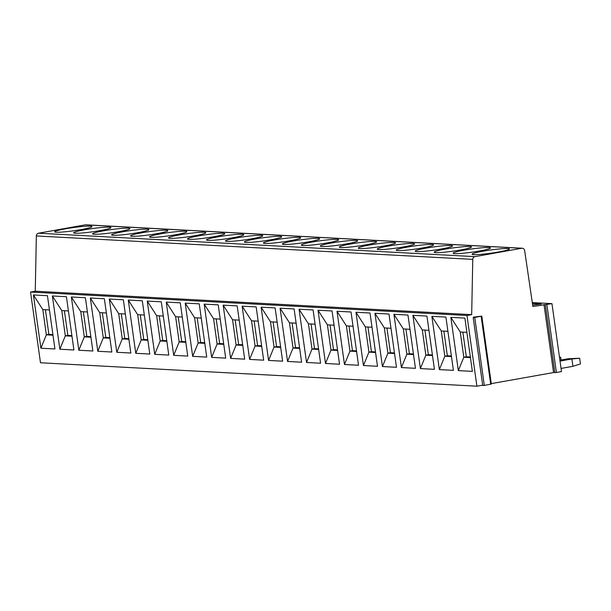 <?xml version="1.0" encoding="UTF-8"?>
<svg xmlns="http://www.w3.org/2000/svg" width="611" height="611" viewBox="0 0 611 611"><rect width="100%" height="100%" fill="white"/><g stroke="black" fill="none" stroke-linecap="round" stroke-linejoin="round"><path stroke-width="0.92" d="M554.811 372.328L491.282 383.624M473.64 317.117L481.796 316.124L474.747 317.445L473.189 317.583L473.64 317.117M482.69 385.159L476.908 386.198L466.972 315.49L471.677 314.642L472.769 259.377A2.811 2.566 -86.9 0 1 474.946 256.635L521.733 248.265A2.811 2.566 -86.9 0 1 524.658 250.563L532.876 306.516L551.954 303.636L532.296 302.582M532.67 305.141L541.338 304.041L532.441 303.568M476.908 386.198L40.486 362.766L30.55 292.058L35.255 291.218L36.347 235.953A2.811 2.566 -86.9 0 1 38.524 233.211L85.311 224.84A2.811 2.566 -86.9 0 1 85.853 224.802L522.275 248.234M473.197 317.59L482.736 385.533L484.302 385.404L491.351 384.075L481.796 316.124M545.31 304.69L554.849 372.634L556.415 372.496L561.501 371.587L551.954 303.636M561.066 360.016L560.677 357.229L559.5 357.336M560.677 357.229L559.477 357.16M572.927 366.31L571.896 358.963L579.648 358.245L580.45 363.935L572.927 366.31L561.058 368.433M560.027 361.086L571.896 358.963L568.1 358.756L579.648 358.245M559.905 360.223L568.1 358.756M81.011 229.606A18.849 1.612 -8 0 0 91.986 226.566A18.849 1.612 -8 0 0 65.637 228.781A18.849 1.612 -8 0 0 54.662 231.813A18.849 1.612 -8 0 0 81.011 229.606M99.983 230.622A18.849 1.612 -8 0 0 110.965 227.59A18.849 1.612 -8 0 0 84.616 229.797A18.849 1.612 -8 0 0 73.633 232.829A18.849 1.612 -8 0 0 99.983 230.622M118.962 231.638A18.849 1.612 -8 0 0 129.937 228.606A18.849 1.612 -8 0 0 103.587 230.813A18.849 1.612 -8 0 0 92.612 233.853A18.849 1.612 -8 0 0 118.962 231.638M137.933 232.661A18.849 1.612 -8 0 0 148.908 229.621A18.849 1.612 -8 0 0 122.567 231.836A18.849 1.612 -8 0 0 111.584 234.868A18.849 1.612 -8 0 0 137.933 232.661M156.905 233.677A18.849 1.612 -8 0 0 167.888 230.645A18.849 1.612 -8 0 0 141.538 232.852A18.849 1.612 -8 0 0 130.563 235.884A18.849 1.612 -8 0 0 156.905 233.677M175.884 234.693A18.849 1.612 -8 0 0 186.859 231.661A18.849 1.612 -8 0 0 160.51 233.868A18.849 1.612 -8 0 0 149.535 236.908A18.849 1.612 -8 0 0 175.884 234.693M194.856 235.716A18.849 1.612 -8 0 0 205.838 232.676A18.849 1.612 -8 0 0 179.489 234.891A18.849 1.612 -8 0 0 168.506 237.923A18.849 1.612 -8 0 0 194.856 235.716M213.835 236.732A18.849 1.612 -8 0 0 224.81 233.7A18.849 1.612 -8 0 0 198.46 235.907A18.849 1.612 -8 0 0 187.485 238.947A18.849 1.612 -8 0 0 213.835 236.732M232.806 237.748A18.849 1.612 -8 0 0 243.789 234.716A18.849 1.612 -8 0 0 217.44 236.923A18.849 1.612 -8 0 0 206.457 239.963A18.849 1.612 -8 0 0 232.806 237.748M251.778 238.771A18.849 1.612 -8 0 0 262.761 235.731A18.849 1.612 -8 0 0 236.411 237.946A18.849 1.612 -8 0 0 225.436 240.978A18.849 1.612 -8 0 0 251.778 238.771M270.757 239.787A18.849 1.612 -8 0 0 281.732 236.755A18.849 1.612 -8 0 0 255.39 238.962A18.849 1.612 -8 0 0 244.408 242.002A18.849 1.612 -8 0 0 270.757 239.787M289.729 240.81A18.849 1.612 -8 0 0 300.711 237.771A18.849 1.612 -8 0 0 274.362 239.986A18.849 1.612 -8 0 0 263.379 243.018A18.849 1.612 -8 0 0 289.729 240.81M308.708 241.826A18.849 1.612 -8 0 0 319.683 238.786A18.849 1.612 -8 0 0 293.333 241.001A18.849 1.612 -8 0 0 282.358 244.033A18.849 1.612 -8 0 0 308.708 241.826M327.679 242.842A18.849 1.612 -8 0 0 338.662 239.81A18.849 1.612 -8 0 0 312.313 242.017A18.849 1.612 -8 0 0 301.33 245.057A18.849 1.612 -8 0 0 327.679 242.842M346.658 243.865A18.849 1.612 -8 0 0 357.634 240.826A18.849 1.612 -8 0 0 331.284 243.041A18.849 1.612 -8 0 0 320.309 246.073A18.849 1.612 -8 0 0 346.658 243.865M365.63 244.881A18.849 1.612 -8 0 0 376.613 241.849A18.849 1.612 -8 0 0 350.263 244.056A18.849 1.612 -8 0 0 339.281 247.088A18.849 1.612 -8 0 0 365.63 244.881M384.602 245.897A18.849 1.612 -8 0 0 395.584 242.865A18.849 1.612 -8 0 0 369.235 245.072A18.849 1.612 -8 0 0 358.26 248.112A18.849 1.612 -8 0 0 384.602 245.897M403.581 246.92A18.849 1.612 -8 0 0 414.556 243.881A18.849 1.612 -8 0 0 388.206 246.096A18.849 1.612 -8 0 0 377.231 249.128A18.849 1.612 -8 0 0 403.581 246.92M422.552 247.936A18.849 1.612 -8 0 0 433.535 244.904A18.849 1.612 -8 0 0 407.186 247.111A18.849 1.612 -8 0 0 396.203 250.151A18.849 1.612 -8 0 0 422.552 247.936M441.532 248.952A18.849 1.612 -8 0 0 452.507 245.92A18.849 1.612 -8 0 0 426.157 248.127A18.849 1.612 -8 0 0 415.182 251.167A18.849 1.612 -8 0 0 441.532 248.952M460.503 249.975A18.849 1.612 -8 0 0 471.486 246.936A18.849 1.612 -8 0 0 445.136 249.151A18.849 1.612 -8 0 0 434.154 252.183A18.849 1.612 -8 0 0 460.503 249.975M479.482 250.991A18.849 1.612 -8 0 0 490.457 247.959A18.849 1.612 -8 0 0 464.108 250.166A18.849 1.612 -8 0 0 453.133 253.206A18.849 1.612 -8 0 0 479.482 250.991M498.454 252.015A18.849 1.612 -8 0 0 509.429 248.975A18.849 1.612 -8 0 0 483.087 251.182A18.849 1.612 -8 0 0 472.104 254.222A18.849 1.612 -8 0 0 498.454 252.015M471.677 314.642L35.255 291.218M466.972 315.49L30.55 292.058M47.444 295.701L54.929 348.965L40.891 348.209L33.406 294.945L47.444 295.701M66.423 296.717L73.908 349.981L59.863 349.225L52.378 295.968L66.423 296.717M85.395 297.74L92.88 350.997L78.842 350.248L71.357 296.984L85.395 297.74M104.366 298.756L111.851 352.02L97.813 351.264L90.329 298L104.366 298.756M123.346 299.78L130.83 353.036L116.785 352.28L109.3 299.023L123.346 299.78M142.317 300.795L149.802 354.052L135.764 353.303L128.279 300.039L142.317 300.795M161.296 301.811L168.781 355.075L154.736 354.319L147.251 301.063L161.296 301.811M180.268 302.835L187.753 356.091L173.715 355.335L166.23 302.078L180.268 302.835M199.239 303.85L206.732 357.107L192.686 356.358L185.202 303.094L199.239 303.85M218.219 304.866L225.703 358.13L211.666 357.374L204.173 304.118L218.219 304.866M237.19 305.89L244.675 359.146L230.637 358.397L223.152 305.133L237.19 305.89M256.169 306.905L263.654 360.169L249.609 359.413L242.124 306.149L256.169 306.905M275.141 307.921L282.626 361.185L268.588 360.429L261.103 307.173L275.141 307.921M294.12 308.945L301.605 362.201L287.56 361.452L280.075 308.188L294.12 308.945M313.092 309.96L320.576 363.224L306.539 362.468L299.054 309.204L313.092 309.96M332.063 310.976L339.548 364.24L325.51 363.484L318.026 310.228L332.063 310.976M351.042 312L358.527 365.256L344.482 364.507L336.997 311.243L351.042 312M370.014 313.015L377.499 366.279L363.461 365.523L355.976 312.259L370.014 313.015M388.993 314.039L396.478 367.295L382.433 366.539L374.948 313.283L388.993 314.039M407.965 315.055L415.449 368.311L401.412 367.562L393.927 314.298L407.965 315.055M426.944 316.07L434.429 369.334L420.383 368.578L412.899 315.322L426.944 316.07M445.915 317.094L453.4 370.35L439.362 369.594L431.87 316.338L445.915 317.094M464.887 318.11L472.372 371.366L458.334 370.617L450.849 317.353L464.887 318.11M52.997 335.187L46.352 334.828L40.891 348.209M45.413 309.716L48.872 334.377L46.352 334.828L42.808 309.578L33.406 294.945M42.808 309.578L49.445 309.937M48.872 334.377L52.913 334.599M71.968 336.203L65.331 335.851L59.863 349.225M64.384 310.739L67.852 335.401L65.331 335.851L61.78 310.594L52.378 295.968M61.78 310.594L68.417 310.953M67.852 335.401L71.884 335.615M90.947 337.226L84.303 336.867L78.842 350.248M83.356 311.755L86.823 336.417L84.303 336.867L80.759 311.618L71.357 296.984M80.759 311.618L87.396 311.969M86.823 336.417L90.863 336.63M109.919 338.242L103.282 337.883L97.813 351.264M102.335 312.771L105.802 337.432L103.282 337.883L99.73 312.633L90.329 298M99.73 312.633L106.367 312.992M105.802 337.432L109.835 337.654M128.89 339.258L122.253 338.906L116.785 352.28M121.306 313.794L124.774 338.456L122.253 338.906L118.702 313.649L109.3 299.023M118.702 313.649L125.347 314.008M124.774 338.456L128.814 338.67M147.87 340.281L141.225 339.922L135.764 353.303M140.286 314.81L143.745 339.472L141.225 339.922L137.681 314.673L128.279 300.039M137.681 314.673L144.318 315.024M143.745 339.472L147.786 339.685M166.841 341.297L160.204 340.946L154.736 354.319M159.257 315.826L162.725 340.487L160.204 340.946L156.653 315.688L147.251 301.063M156.653 315.688L163.297 316.047M162.725 340.487L166.757 340.709M185.82 342.32L179.176 341.961L173.715 355.335M178.229 316.849L181.696 341.511L179.176 341.961L175.632 316.704L166.23 302.078M175.632 316.704L182.269 317.063M181.696 341.511L185.736 341.725M204.792 343.336L198.155 342.977L192.686 356.358M197.208 317.865L200.675 342.527L198.155 342.977L194.604 317.728L185.202 303.094M194.604 317.728L201.24 318.079M200.675 342.527L204.708 342.748M223.771 344.352L217.126 344.001L211.666 357.374M216.179 318.881L219.647 343.55L217.126 344.001L213.575 318.743L204.173 304.118M213.575 318.743L220.22 319.102M219.647 343.55L223.687 343.764M242.743 345.375L236.106 345.016L230.637 358.397M235.159 319.904L238.626 344.566L236.106 345.016L232.554 319.767L223.152 305.133M232.554 319.767L239.191 320.118M238.626 344.566L242.659 344.78M261.714 346.391L255.077 346.032L249.609 359.413M254.13 320.92L257.598 345.582L255.077 346.032L251.526 320.783L242.124 306.149M251.526 320.783L258.17 321.142M257.598 345.582L261.63 345.803M280.693 347.407L274.049 347.056L268.588 360.429M273.109 321.944L276.569 346.605L274.049 347.056L270.505 321.798L261.103 307.173M270.505 321.798L277.142 322.157M276.569 346.605L280.609 346.819M299.665 348.43L293.028 348.071L287.56 361.452M292.081 322.959L295.548 347.621L293.028 348.071L289.477 322.822L280.075 308.188M289.477 322.822L296.114 323.173M295.548 347.621L299.581 347.835M318.644 349.446L312 349.087L306.539 362.468M311.052 323.975L314.52 348.637L312 349.087L308.456 323.838L299.054 309.204M308.456 323.838L315.093 324.197M314.52 348.637L318.56 348.858M337.616 350.462L330.979 350.111L325.51 363.484M330.032 324.999L333.499 349.66L330.979 350.111L327.427 324.853L318.026 310.228M327.427 324.853L334.064 325.212M333.499 349.66L337.532 349.874M356.587 351.485L349.95 351.126L344.482 364.507M349.003 326.014L352.471 350.676L349.95 351.126L346.399 325.877L336.997 311.243M346.399 325.877L353.043 326.228M352.471 350.676L356.511 350.89M375.566 352.501L368.929 352.142L363.461 365.523M367.982 327.03L371.442 351.692L368.929 352.142L365.378 326.893L355.976 312.259M365.378 326.893L372.015 327.252M371.442 351.692L375.482 351.913M394.538 353.517L387.901 353.166L382.433 366.539M386.954 328.054L390.421 352.715L387.901 353.166L384.35 327.908L374.948 313.283M384.35 327.908L390.994 328.267M390.421 352.715L394.454 352.929M413.517 354.54L406.873 354.181L401.412 367.562M405.925 329.069L409.393 353.731L406.873 354.181L403.329 328.932L393.927 314.298M403.329 328.932L409.966 329.283M409.393 353.731L413.433 353.952M432.489 355.556L425.852 355.205L420.383 368.578M424.905 330.085L428.372 354.747L425.852 355.205L422.3 329.948L412.899 315.322M422.3 329.948L428.937 330.307M428.372 354.747L432.405 354.968M451.468 356.58L444.823 356.221L439.362 369.594M443.876 331.109L447.344 355.77L444.823 356.221L441.279 330.963L431.87 316.338M441.279 330.963L447.916 331.322M447.344 355.77L451.384 355.984M470.439 357.595L463.802 357.236L458.334 370.617M462.855 332.124L466.323 356.786L463.802 357.236L460.251 331.987L450.849 317.353M460.251 331.987L466.888 332.338M466.323 356.786L470.355 357.007M553.551 372.481L544.004 304.53M556.415 372.496L546.86 304.545M521.733 248.265L85.311 224.84M474.946 256.635L38.524 233.211M472.769 259.377L36.347 235.953M484.302 385.404L474.747 317.445M490.702 384.258L481.147 316.307M554.849 372.634L545.302 304.675M482.736 385.533L473.189 317.583"/></g></svg>

